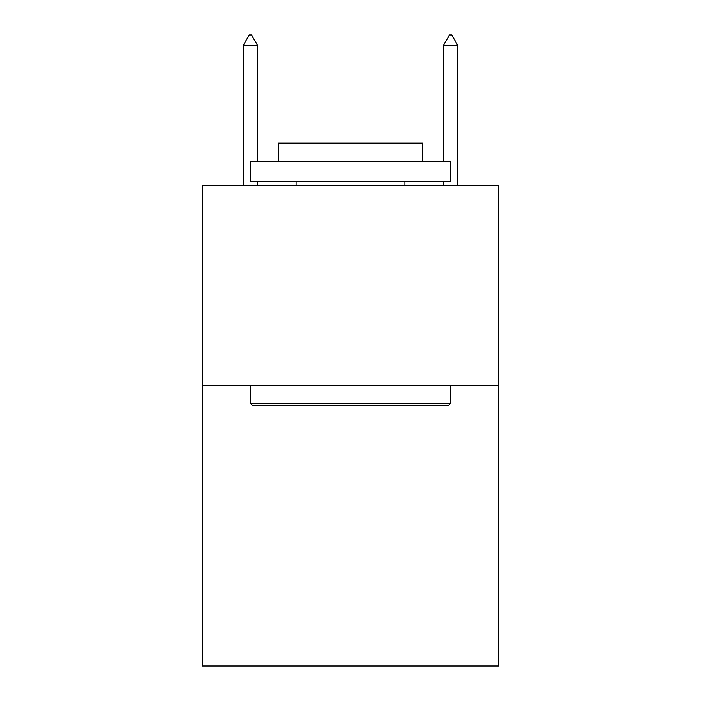 <?xml version="1.0" encoding="UTF-8"?>
<svg xmlns="http://www.w3.org/2000/svg" width="701" height="701" viewBox="0 0 701 701"><rect width="100%" height="100%" fill="white"/><g stroke="black" fill="none" stroke-linecap="round" stroke-linejoin="round"><path stroke-width="1.05" d="M498.621 385.725L498.621 665.95L202.379 665.95L202.379 185.572L498.621 185.572L498.621 385.725L202.379 385.725M252.824 405.748L250.423 403.338L450.577 403.338L448.176 405.748L252.824 405.748M450.577 161.554L450.577 181.568L250.423 181.568L250.423 161.554L450.577 161.554M278.446 161.554L278.446 143.135L422.554 143.135L422.554 161.554M450.577 385.725L450.577 403.338M250.423 385.725L250.423 403.338M404.941 181.568L404.941 185.572M296.059 181.568L296.059 185.572M257.626 45.46L251.624 35.05L249.223 35.05L243.212 45.46L257.626 45.46L257.626 161.554M257.626 181.568L257.626 185.572M243.212 45.46L243.212 185.572M449.376 35.05L451.777 35.05L457.788 45.46L443.374 45.46L449.376 35.05M457.788 185.572L457.788 45.46M443.374 185.572L443.374 181.568M443.374 161.554L443.374 45.46"/></g></svg>
